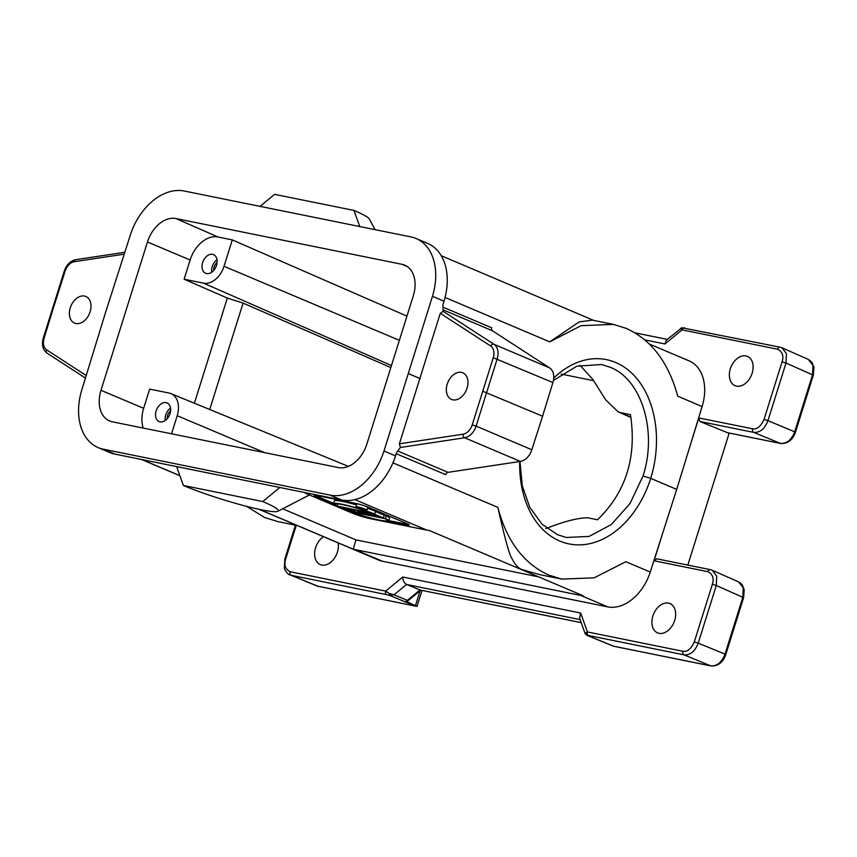 <?xml version="1.0" encoding="UTF-8"?>
<svg xmlns="http://www.w3.org/2000/svg" width="857" height="857" viewBox="0 0 857 857"><rect width="100%" height="100%" fill="white"/><g stroke="black" fill="none" stroke-linecap="round" stroke-linejoin="round"><path stroke-width="1.29" d="M630.923 417.177L620.661 412.667L630.463 414.659C636.922 457.135 625.942 492.175 597.522 519.781L587.72 517.799C577.864 517.842 563.906 521.452 545.834 528.619M519.974 461.473L522.299 485.876L529.819 507.365L541.935 524.12L557.607 534.757L566.348 537.478L589.07 536.418L611.212 524.634L629.981 503.605L643.029 475.978C657.565 431.5 641.775 379.351 610.109 367.225L601.368 364.514L576.836 366.196L553.429 380.433M620.661 412.667L618.229 411.885L605.685 399.876L592.658 379.212L579.953 365.264M643.029 475.978L650.742 478.377A93.97 67.221 -77.8 0 1 572.508 544.495A93.97 67.221 -77.8 0 1 519.717 461.516M553.718 378.119A93.97 67.05 -79.3 0 1 633.602 374.991A93.97 67.05 -79.3 0 1 650.731 478.377L676.709 489.401L650.259 572.048A43.396 30.049 113 0 1 607.699 606.863L382.576 561.281A43.396 30.049 113 0 1 378.526 560.028L258.975 509.294M194.389 403.219L227.341 298.075L184.105 279.211L203.559 283.153A20.804 14.408 -67 0 0 224.02 266.281L232.29 239.896L406.946 316.115M232.29 239.896L218.021 237.003A28.377 19.647 -67 0 0 190.125 260.003L184.105 279.211M212.59 254.336A10.123 7.006 113 0 1 213.532 254.625A10.123 7.006 113 0 1 216.296 266.024A10.123 7.006 113 0 1 206.569 273.554A10.123 7.006 113 0 1 205.626 273.265A10.123 7.006 113 0 1 202.863 261.867A10.123 7.006 113 0 1 212.59 254.336M147.468 241.985A28.934 20.032 113 0 1 175.91 218.546L402.083 264.331A28.934 20.032 113 0 1 404.933 265.231A28.934 20.032 113 0 1 413.31 295.815L366.839 444.13A28.934 20.032 113 0 1 338.386 467.579L112.213 421.783A28.934 20.032 113 0 1 109.675 421.012A28.934 20.032 113 0 1 100.987 390.299L147.468 241.985L190.125 260.003M143.215 428.061A28.377 19.647 -67 0 1 143.644 408.318L149.664 389.11L169.118 393.052A20.804 14.408 -67 0 1 170.95 393.609L348.392 466.379M171.529 433.792L177.195 415.699A20.804 14.408 -67 0 0 170.95 393.609M160.088 421.869A10.123 7.006 113 0 1 159.145 421.58A10.123 7.006 113 0 1 156.381 410.182A10.123 7.006 113 0 1 166.119 402.64A10.123 7.006 113 0 1 167.061 402.94A10.123 7.006 113 0 1 169.815 414.338A10.123 7.006 113 0 1 160.088 421.869M105.572 312.366L81.822 389.828A54.966 38.062 -67 0 0 98.18 447.6A54.966 38.062 -67 0 0 103.301 449.186L330.084 495.11A54.966 38.062 -67 0 0 383.99 451.007L432.474 296.297A54.966 38.062 -67 0 0 416.116 238.514A54.966 38.062 -67 0 0 410.996 236.928L184.212 191.015A54.966 38.062 -67 0 0 130.307 235.107L105.572 312.366M75.898 323.517A14.462 10.016 113 0 1 74.548 323.1A14.462 10.016 113 0 1 70.606 306.817A14.462 10.016 113 0 1 84.511 296.061A14.462 10.016 113 0 1 85.85 296.468A14.462 10.016 113 0 1 89.792 312.751A14.462 10.016 113 0 1 75.898 323.517M124.201 254.175L74.323 261.706A11.57 8.013 -67 0 0 65.143 271.026L54.355 304.985M246.495 506.326L264.749 517.564L277.968 521.634M114.838 454.081A54.966 38.062 113 0 1 109.717 452.496L98.18 447.6M103.301 449.186L114.827 454.071L176.638 466.594L183.387 485.48A57.858 5.849 -162.6 0 0 240.335 504.687A57.858 5.849 -162.6 0 0 277.807 511.297A57.858 5.849 -162.6 0 0 262.745 501.549L279.81 487.483L176.638 466.594M399.394 443.808L463.037 434.199A11.57 8.013 -67 0 0 472.207 424.879L493.257 357.712A11.57 8.013 -67 0 0 490.675 346.003L440.284 313.319L399.394 443.808L400.401 447.461L396.662 452.346L395.527 455.903A54.966 38.062 113 0 1 341.622 499.995L279.81 487.483M420.251 378.644L408.725 373.748M416.116 238.514L427.643 243.409A54.966 38.062 113 0 1 444.012 301.182L442.919 304.749L443.09 311.273L440.284 313.319M452.85 399.844A14.462 10.016 113 0 1 451.5 399.426A14.462 10.016 113 0 1 447.558 383.143A14.462 10.016 113 0 1 461.462 372.377A14.462 10.016 113 0 1 462.801 372.795A14.462 10.016 113 0 1 466.744 389.078A14.462 10.016 113 0 1 452.85 399.844M482.941 391.338L542.577 416.202L531.833 449.764A14.462 10.016 113 0 1 520.37 461.42L447.997 472.346A2.892 2.003 -67 0 0 445.704 474.671L396.234 453.685M442.973 307.127L491.725 327.813A2.892 2.003 -67 0 0 492.368 330.738L549.669 367.921A14.462 10.016 113 0 1 552.904 382.554L542.577 416.202M649.285 343.989L689.199 360.926A43.396 30.049 113 0 1 702.119 406.539L690.206 445.404L698.819 417.916L752.65 428.811C756.902 429.668 760.695 426.55 764.026 419.437L782.087 361.804C783.93 355.912 782.43 351.713 777.588 349.217L682.076 329.87L664.978 343.957L666.425 340.068L681.915 327.706M730.325 368.821A15.908 11.012 113 0 1 745.965 355.923A15.908 11.012 113 0 1 747.454 356.383A15.908 11.012 113 0 1 752.146 373.245A15.908 11.012 113 0 1 736.506 386.143A15.908 11.012 113 0 1 735.017 385.682A15.908 11.012 113 0 1 730.325 368.821M296.243 525.341L285.649 559.16C283.806 565.052 285.306 569.252 290.137 571.748L385.661 591.094L402.758 576.997C402.844 580.446 404.108 582.942 406.55 584.474L420.519 590.098M656.869 558.86L654.052 560.778L662.665 533.29M613.441 646.199L586.745 635.262L585.095 633.537L579.611 618.154L580.66 613.023L587.409 631.941L682.933 651.277C687.185 652.145 690.978 649.017 694.309 641.904L712.371 584.27C714.213 578.379 712.713 574.179 707.871 571.683L654.052 560.778M338.119 542.888A15.908 11.012 113 0 1 337.412 552.133A15.908 11.012 113 0 1 321.761 565.031A15.908 11.012 113 0 1 320.282 564.57A15.908 11.012 113 0 1 315.59 547.719A15.908 11.012 113 0 1 323.496 536.675M652.863 616.012A15.908 11.012 113 0 1 668.503 603.114A15.908 11.012 113 0 1 669.992 603.574A15.908 11.012 113 0 1 674.684 620.425A15.908 11.012 113 0 1 659.033 633.323A15.908 11.012 113 0 1 657.555 632.862A15.908 11.012 113 0 1 652.863 616.012M682.933 651.277A2.892 2.068 101.4 0 0 684.004 654.844C690.292 655.262 695.038 651.352 698.23 643.125L725.001 654.159C721.84 662.332 717.095 666.243 710.774 665.878L613.591 646.199L587.056 635.337L585.117 633.194L586.134 633.719M656.655 558.785L710.367 569.659A2.892 2.068 101.4 0 0 707.871 571.683M698.819 417.916L699.912 421.483L727.614 432.731M729.2 433.053L687.828 565.095M690.206 445.404L676.709 489.401M445.051 297.454L549.712 341.868L581.1 325.671L613.333 324.375L626.199 328.37C651.352 339.758 668.524 362.372 677.737 396.191L702.119 406.539M650.259 572.048L625.867 561.71L594.158 577.832L561.753 579.096L548.876 575.101C523.734 563.713 506.723 541.142 497.853 507.376C502.245 526.712 508.533 553.89 511.972 558.571C515.121 564.913 518.635 568.652 522.513 569.766L540.264 574.747L561.324 579.011M354.927 499.61L426.893 530.14L429.368 530.504L583.156 595.765L580.8 595.454L607.699 606.863M426.893 530.14L370.503 518.721A14.194 1.435 -162.6 0 1 351.338 512.754L305.917 493.471A81.008 8.184 17.4 0 0 304.728 492.529M538.635 576.868L355.934 539.878L353.213 549.198L580.8 595.454M355.934 539.878L282.671 508.79M353.213 549.198L259.371 509.379M179.874 475.656L141.994 459.577M333.459 503.884L316.362 496.632A8.099 0.814 17.4 0 1 314.187 495.335A8.099 0.814 17.4 0 1 316.544 495.475L357.015 503.67A8.099 0.814 17.4 0 1 367.942 507.076L407.15 523.713A8.099 0.814 17.4 0 1 409.325 525.009A8.099 0.814 17.4 0 1 406.979 524.87L388.596 521.152M333.587 503.316L316.533 496.085A8.099 0.814 -162.6 0 1 314.765 495.217M408.918 524.58A8.099 0.814 -162.6 0 1 407.15 524.323L388.799 520.606M355.901 506.744L356.758 503.991A5.785 0.589 17.4 0 1 360.294 504.537A5.785 0.589 17.4 0 1 366.25 506.53A5.785 0.589 17.4 0 1 367.803 507.451L366.946 510.204A5.785 0.589 -162.6 0 0 365.393 509.272A5.785 0.589 -162.6 0 0 359.426 507.28A5.785 0.589 -162.6 0 0 355.901 506.744A5.785 0.589 -162.6 0 0 357.455 507.665A5.785 0.589 -162.6 0 0 363.411 509.658A5.785 0.589 -162.6 0 0 366.946 510.204M384.182 515.325L386.357 515.764A28.934 2.925 17.4 0 1 389.539 518.271L388.671 521.024A28.934 2.925 -162.6 0 0 385.489 518.506L386.357 515.764M366.153 512.207L375.72 516.417L369.067 513.386L383.358 517.96L384.215 515.207L375.495 511.511M333.459 503.712A28.934 2.925 -162.6 0 0 336.64 506.23L374.734 513.943A28.934 2.925 -162.6 0 0 333.459 503.712L334.326 500.97A28.934 2.925 17.4 0 1 356.469 504.923M367.524 508.351A28.934 2.925 17.4 0 1 375.591 511.19L374.734 513.943M358.644 507.912L365.286 509.679L358.644 507.912M358.44 507.44L364.825 509.583L358.483 507.28M359.19 507.676L361.6 508.308L359.19 507.676M338.943 506.691L351.145 511.436L346.946 508.951L357.412 512.7L350.47 509.165L354.616 511.554L344.653 507.987L348.81 510.397L338.901 506.83M357.83 511.361L357.412 512.7M351.541 510.611L351.274 511.458M347.621 510.108L347.406 510.793L385.489 518.506M347.406 510.793A28.934 2.925 -162.6 0 0 388.671 521.024M384.986 518.656A27.199 2.753 17.4 0 1 387.021 520.499A27.199 2.753 17.4 0 1 350.213 511.618L384.986 518.656M356.362 510.226L361.097 513.45L362.072 513.643L360.497 512.647L364.996 513.557L370.513 515.357L356.319 510.354M362.275 513L362.072 513.643M359.994 512.325L358.119 511.136L363.539 513.043L360.144 511.843M362.725 511.511L373.181 515.893L362.682 511.64M376.834 515.882L376.619 516.589M372.902 513.568L380.422 516.91L366.303 512.368M373.791 513.75L372.859 513.697M383.358 517.96L373.748 513.879M337.144 506.08A27.199 2.753 17.4 0 1 335.119 504.237A27.199 2.753 17.4 0 1 371.917 513.118L337.144 506.08L337.829 503.884M183.387 485.48L262.745 501.549M359.736 226.548L353.973 210.426L274.615 194.357L260.046 206.366M353.973 210.426A57.858 5.849 17.4 0 1 369.399 219.028L375.023 229.644M549.712 341.868L579.118 321.932L592.401 320.143M680.651 328.37L682.076 329.87A2.892 2.068 -78.6 0 1 684.561 327.845A2.892 2.068 -78.6 0 1 684.572 327.856A2.892 2.068 -78.6 0 1 684.872 327.942M680.704 328.327L681.658 327.781M407.289 601.089L406.036 601.196L416.973 606.392L415.656 606.124L417.038 606.295L422.008 590.43M407.139 601.164L408.468 600.339A2.892 1.253 -129.5 0 1 407.439 600.339L406.036 601.196M581.207 622.632L419.994 589.991L407.439 600.339L393.995 594.822L389.324 595.304L415.656 606.124L317.294 586.102M389.389 593.569L385.661 591.094A2.892 2.068 101.4 0 0 386.743 594.662L389.324 595.304L389.389 593.569L393.995 594.822L406.55 584.474L580.135 619.622M613.483 646.21L711.042 665.964A2.892 2.068 101.4 0 1 710.774 665.878L684.004 654.844L588.491 635.508A2.892 2.068 -78.6 0 1 587.409 631.941L585.117 633.194M586.745 635.262L588.491 635.508M738.563 581.871L743.255 587.752L742.848 597.2L725.001 654.159L725.761 654.609C724.154 659.719 719.88 666.425 711.053 665.964M808.28 359.404L812.972 365.286L812.565 374.734L794.718 431.692C791.557 439.866 786.812 443.776 780.491 443.412L753.721 432.378L699.912 421.483M227.341 298.075L243.077 303.089L209.719 409.507M390.824 367.567L243.077 303.089M170.543 408.071A10.123 7.006 -67 0 0 165.262 420.519M167.201 418.762A7.392 5.121 113 0 1 167.64 415.302A7.392 5.121 113 0 1 170.629 410.685M217.025 259.757A10.123 7.006 -67 0 0 211.743 272.205M213.682 270.458A7.392 5.121 113 0 1 214.111 266.998A7.392 5.121 113 0 1 217.11 262.371M561.271 374.113L593.612 380.669M203.559 283.153L391.467 365.543M399.362 340.336L224.02 266.281M218.021 237.003L175.91 218.546M143.644 408.318L100.987 390.299M402.083 264.331L407.525 266.72M54.409 304.567L44.103 338.194A11.57 8.013 -67 0 0 46.685 349.902L86.203 375.537M74.323 261.706A2.892 1.918 -98.6 0 1 75.812 259.66L124.811 252.269M75.812 259.66C70.424 260.86 66.589 264.631 64.318 270.962L65.143 271.026M44.103 338.194L43.257 338.161L64.318 270.962M47.264 353.266A2.892 2.068 -57 0 1 47.039 353.138A2.892 2.068 -57 0 1 46.685 349.902M330.084 495.11L341.622 499.995M395.527 455.903L383.99 451.007M432.474 296.297L444.012 301.182M400.401 447.461L464.633 437.777A14.462 10.016 -67 0 0 476.106 426.111L472.207 424.879M463.037 434.199A2.892 1.918 81.4 0 0 464.633 437.777L520.37 461.42M531.833 449.764L476.106 426.111L497.167 358.901A14.462 10.016 -67 0 0 493.943 344.268A2.892 2.068 123 0 0 490.675 346.003M493.257 357.712L552.904 382.554M549.669 367.921L493.943 344.268L443.09 311.273M443.048 309.816L492.368 330.738M447.997 472.346L397.691 450.996M644.743 339.865L664.978 343.957M580.66 613.023L402.758 576.997M712.371 584.27L716.291 585.492L698.23 643.125L694.309 641.904M712.038 570.194L710.378 569.659A2.892 2.068 101.4 0 1 710.678 569.755L712.113 570.216L716.709 576.054L716.291 585.492L743.608 597.65L725.761 654.609M497.853 507.376L392.924 462.855M382.576 561.281L355.666 549.862M316.362 496.632L316.533 496.085M407.15 524.323L406.979 524.87M752.65 428.811A2.892 2.068 101.4 0 0 753.721 432.378C760.009 432.796 764.755 428.886 767.947 420.658L764.026 419.437M781.755 347.728L780.095 347.192A2.892 2.068 101.4 0 0 780.084 347.192A2.892 2.068 101.4 0 1 780.395 347.289L781.83 347.749L786.426 353.587L786.008 363.025L813.325 375.184L795.478 432.142L767.947 420.658L786.008 363.025L782.087 361.804M681.797 327.738L780.084 347.192A2.892 2.068 101.4 0 0 777.588 349.217M420.101 590.752L415.591 605.171M319.018 586.563A2.892 2.068 -78.6 0 1 318.75 586.531A2.892 2.068 -78.6 0 1 318.472 586.445L291.219 575.315L386.743 594.662M317.208 586.07L291.219 575.315A2.892 2.068 -78.6 0 1 290.137 571.748M781.188 443.519A2.892 2.068 101.4 0 1 780.791 443.498A2.892 2.068 101.4 0 1 780.491 443.412L727.164 432.614M285.649 559.16L284.813 559.107L284.395 567.966C283.903 568.384 287.491 574.768 290.009 574.94L288.895 574.394M177.195 415.699L264.727 452.667M618.229 411.885L630.977 417.477M85.432 378.055L47.039 353.138C42.732 349.806 41.468 344.814 43.257 338.161M141.619 459.502L179.906 475.753M297.25 525.545L277.604 521.559M277.807 511.297L309.431 494.971M441.226 255.707L593.697 320.4M612.98 324.31L591.833 320.025M667.271 339.372L634.93 332.827M416.309 606.285L317.272 586.081M739.88 582.599L742.248 584.892L744.208 589.734L743.608 597.65M809.597 360.133L811.965 362.425L813.925 367.267L813.325 375.184M408.468 600.339L420.787 590.184M420.251 590.077L581.217 622.664M808.387 359.447L781.841 347.749M795.478 432.142C793.871 437.241 789.597 443.958 780.77 443.498L727.443 432.699M738.67 581.914L712.124 570.216M295.44 525.18L284.813 559.107"/></g></svg>
